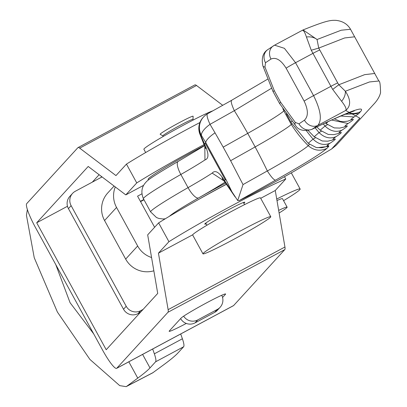 <?xml version="1.0" encoding="UTF-8"?>
<svg xmlns="http://www.w3.org/2000/svg" width="407" height="407" viewBox="0 0 407 407"><rect width="100%" height="100%" fill="white"/><g stroke="black" fill="none" stroke-linecap="round" stroke-linejoin="round"><path stroke-width="0.61" d="M243.808 203.225A22.817 1.236 151.3 0 0 244.785 202.213A22.817 1.236 151.3 0 0 227.315 210.388A22.817 1.236 151.3 0 0 204.757 224.13A22.817 1.236 151.3 0 0 206.135 223.85M204.095 144.566A80.525 4.355 151.3 0 0 136.752 182.916L125.799 194.892L88.212 166.463L36.701 222.777L106.207 349.73L157.718 293.416L147.68 234.859L158.633 222.883A80.525 4.355 -28.7 0 1 226.465 184.274M36.701 222.777L67.486 206.263M92.328 182.127L99.115 174.71M260.699 198.311L275.259 190.501L285.75 179.029A80.525 4.355 151.3 0 0 168.93 241.692L158.44 253.164L168.127 309.661A24.155 3.775 61.8 0 1 167.954 312.286L116.804 368.208A24.155 3.775 61.8 0 1 116.641 368.34A24.155 3.775 61.8 0 1 102.523 350L35.592 227.747A24.155 3.775 61.8 0 1 26.704 203.637L77.854 147.716A24.155 3.775 61.8 0 1 78.022 147.588A24.155 3.775 61.8 0 1 79.701 148.143L115.964 175.58L126.455 164.107A80.525 4.355 -28.7 0 1 199.923 122.527M275.259 190.501L284.941 246.998A24.155 3.775 61.8 0 1 284.773 249.623L233.623 305.55A24.155 3.775 61.8 0 1 233.46 305.677A24.155 3.775 61.8 0 1 233.257 305.743M186.294 323.438A25.499 1.379 -28.7 0 1 169.139 331.313A25.499 1.379 -28.7 0 1 169.312 330.972L181.049 318.142A25.499 1.379 -28.7 0 1 204.339 304.065A25.499 1.379 -28.7 0 1 225.61 293.986A25.499 1.379 -28.7 0 1 225.437 294.327L222.563 297.471M125.799 194.892L143.579 185.358M158.44 253.164L192.725 234.773M168.93 241.692L158.633 222.883M136.752 182.916L126.455 164.107M285.75 179.029L284.513 176.765M194.673 85.053A24.155 3.775 61.8 0 1 194.841 84.926A24.155 3.775 61.8 0 1 196.515 85.485L222.705 105.296M101.231 177.35A5.367 5.296 42.4 0 0 101.47 176.49M221.729 295.263A10.735 10.587 -137.6 0 1 220.156 307.239L217.46 310.185A10.735 10.587 -137.6 0 1 214.687 312.342L195.06 322.868A10.735 10.587 -137.6 0 1 180.632 318.595M140.4 312.347L138.014 313.624A10.735 10.587 -137.6 0 1 123.519 309.234L68.432 208.613A10.735 10.587 -137.6 0 1 69.851 196.352L72.548 193.406A10.735 10.587 -137.6 0 1 75.326 191.249L101.491 177.213A5.367 5.296 42.4 0 0 102.004 176.897M143.096 309.401L140.71 310.678A10.735 10.587 -137.6 0 1 126.216 306.288L71.128 205.667A10.735 10.587 -137.6 0 1 72.548 193.406M220.156 307.239A10.735 10.587 -137.6 0 1 217.384 309.396L197.756 319.922A10.735 10.587 -137.6 0 1 183.638 316.168M226.419 184.213A51.002 2.757 151.3 0 0 219.907 187.673A51.002 2.757 151.3 0 0 198.83 199.333M225.62 183.119A51.002 2.757 151.3 0 0 219.261 186.498A51.002 2.757 151.3 0 0 198.463 198A51.002 2.757 151.3 0 0 169.404 216.3M148.453 179.97L148.117 179.36A51.002 2.757 -28.7 0 1 198.54 148.647A51.002 2.757 -28.7 0 1 204.451 145.502M271.464 88.283L234.346 110.679A107.367 16.773 -118.2 0 1 247.726 133.369L223.194 147.151L230.616 160.709L255.148 146.927L247.726 133.369A53.683 2.905 151.3 0 0 283.842 110.872L284.106 110.582M230.616 160.709L243.025 184.585L237.703 200.549L224.572 180.581L225.427 182.86L222.741 179.319L221.805 176.658L224.572 180.581A53.683 2.905 -28.7 0 0 225.31 179.884L225.86 179.284L205.779 142.608L201.389 135.383L200.956 135.852L204.492 143.905A53.683 2.905 151.3 0 0 205.23 143.208L205.779 142.608A16.107 4.457 -30.8 0 1 215.038 132.83L223.194 147.151M306.43 37.017A10.735 7.412 -178.2 0 1 317.048 39.515L303.088 29.93C326.302 20.589 330.459 20.141 335.836 20.35C342.608 21.052 347.507 24.028 350.524 29.284L341.198 30.225L317.048 39.515L318.737 48.087L337.698 82.921L338.817 84.763L345.365 91.239C350.915 99.644 351.027 106.049 345.701 110.465L317.836 125.412A10.735 9.208 -123.9 0 1 304.456 120.177C308.43 116.28 308.323 109.921 304.136 101.099L286.116 68.183C280.988 59.997 275.946 56.949 270.991 59.051A10.735 9.208 -123.9 0 1 273.234 45.971A10.735 9.208 -123.9 0 1 274.074 45.477L274.562 45.172L284.407 48.321L295.548 62.709L313.568 95.62C320.782 110.2 322.207 120.131 317.836 125.412L312.352 129.095C349.847 110.999 365.924 105.164 360.587 111.584L358.679 113.665L354.075 116.972C350.59 119.383 350.091 120.182 352.584 119.363C354.309 119.027 352.813 120.416 348.087 123.519C344.597 125.931 344.103 126.73 346.591 125.911C348.321 125.58 346.82 126.964 342.099 130.067C338.609 132.478 338.11 133.277 340.603 132.458C342.333 132.127 340.832 133.511 336.106 136.615C332.621 139.026 332.122 139.825 334.615 139.006C336.345 138.675 334.844 140.059 330.118 143.162C326.633 145.579 326.134 146.372 328.627 145.553L328.734 146.403L326.953 148.352C321.016 153.597 303.887 164.194 275.554 180.153L238.965 200.702L249.913 195.37L279.517 179.487L294.032 171.322L331.624 148.972L359.834 118.132L345.701 110.465C346.764 109.157 345.401 106.095 341.61 101.277L332.707 89.423L330.916 86.315L311.258 50.239L306.43 37.017C304.701 31.751 303.2 29.589 301.938 30.53M231.71 191.31L225.86 179.284M204.823 146.515L204.96 159.946C208.369 158.832 208.852 155.031 206.41 148.545L204.96 146.881L200.127 134.737A16.107 6.792 156.8 0 1 200.127 134.732A16.107 6.792 156.8 0 0 200.956 135.852A16.107 15.817 -135.1 0 1 203.388 117.145M203.286 142.445L204.492 143.905L206.41 148.545M221.805 176.658C217.862 171.479 214.647 170.299 212.169 173.112L223.931 180.871M332.707 89.423L338.817 84.763L364.657 74.654L374.725 73.479L354.645 36.803L344.637 37.958L318.737 48.087L311.258 50.239M264.957 67.043L274.303 90.7L273.011 91.494L262.907 65.959A10.735 3.053 163.3 0 0 264.957 67.043L265.506 62.734A10.735 9.208 -123.9 0 1 267.75 49.654L274.562 45.172L303.088 29.93M274.303 90.7L280.652 102.289L295.268 122.405L298.972 123.86L304.456 120.177M291.931 121.164A53.683 2.905 151.3 0 0 291.046 122.385A53.683 2.905 151.3 0 0 291.051 122.395L308.191 143.305L313.054 139.118A107.367 66.092 -121.1 0 1 306.354 130.678M291.911 123.723L291.264 124.43A53.683 2.905 -28.7 0 1 255.148 146.927A107.367 16.773 -118.2 0 1 267.333 170.93L267.358 170.981C289.845 158.323 303.485 149.893 308.272 145.691L308.231 145.65A107.367 93.473 -124.2 0 1 291.264 124.43L283.842 110.872A107.367 93.473 -124.2 0 1 282.85 108.694M331.624 148.972L336.253 145.223L374.893 102.976C377.915 99.44 379.802 96.001 380.555 92.659C380.387 84.534 379.812 80.652 378.841 81.003L369.495 81.955L345.365 91.239A10.735 6.644 123.4 0 1 341.61 101.277M243.025 184.585L267.333 170.93M308.231 145.65L309.401 144.363M313.054 139.118L315.389 137.815M308.191 130.54L314.179 136.757L319.042 132.57A107.367 66.092 -121.1 0 1 315.125 127.773M319.042 132.57L321.377 131.268M316.88 126.913L320.167 130.209L325.035 126.022A107.367 66.092 -121.1 0 1 323.229 123.855M325.035 126.022L327.365 124.72M325.341 122.863L326.16 123.662L328.001 121.637M234.346 110.679L210.037 124.333L215.038 132.83M207.687 113.757A16.107 3.159 60.7 0 0 207.519 113.823A16.107 3.159 60.7 0 0 210.037 124.333A16.107 5.912 -31.8 0 0 201.389 135.383A16.107 15.883 -137.6 0 1 207.387 113.919M234.32 110.633C231.441 104.365 230.596 100.895 231.792 100.219L207.519 113.823A16.107 16.107 0 0 0 203.525 116.992L203.515 117.013M237.703 200.549L238.965 200.702M267.358 170.981C271.225 177.035 273.957 180.092 275.554 180.153M308.272 145.691C313.975 150.605 320.202 151.49 326.953 148.352M317.165 147.7L328.734 146.403M308.191 143.305L316.29 147.548L321.84 147.726L325.982 146.729L328.627 145.553M313.212 139.291C318.584 144.393 324.216 145.686 330.118 143.162M314.179 136.757L322.278 141L327.828 141.178L331.975 140.181L334.615 139.006M319.2 132.743C324.572 137.846 330.204 139.138 336.106 136.615M320.167 130.209L328.266 134.452L333.816 134.631L337.963 133.633L340.603 132.458M325.193 126.195C330.56 131.298 336.197 132.585 342.099 130.067M326.16 123.662L334.259 127.905L339.804 128.083L343.951 127.086L346.591 125.911M331.557 120.029L348.087 123.519M334.259 118.834L340.247 121.357L343.294 121.678L347.827 121.154L352.584 119.363M340.812 116.015L354.075 116.972M345.055 114.255L358.679 113.665M298.972 123.86A10.735 9.208 -123.9 0 0 312.352 129.095L311.803 129.411C332.321 119.404 329.319 121.001 343.732 114.799L354.283 110.908M311.808 129.406L311.808 129.406C303.831 131.598 298.367 130.23 295.416 125.305L295.416 125.305A10.735 4.121 -41.2 0 1 295.268 122.405M280.652 102.289L279.568 103.475L273.011 91.494M143.829 199.476L140.395 201.317M141.855 193.864L137.571 196.164L154.609 227.284M283.572 200.676A53.683 2.905 151.3 0 0 300.142 189.021A53.683 2.905 151.3 0 0 276.724 199.033M151.562 257.519A24.155 23.825 -137.6 0 1 137.652 246.001L116.544 207.443A24.155 23.825 -137.6 0 1 115.283 186.94M153.841 270.803A24.155 23.825 -137.6 0 1 125.671 259.096L104.563 220.538A24.155 23.825 -137.6 0 1 107.763 192.954L114.092 186.04M27.371 209.524L26.445 215.257L34.239 257.733L57.392 312.037L89.911 359.422L119.724 385.633L126.155 386.65L152.722 372.837L164.153 364.448A305.998 16.55 151.3 0 0 178.103 352.803L183.613 346.774A26.842 4.192 61.8 0 0 182.392 338.777A268.422 41.931 61.8 0 0 180.703 333.974M152.666 349.013A268.422 41.931 61.8 0 1 154.355 353.815A26.842 4.192 61.8 0 1 155.576 361.813L150 367.913A268.422 14.515 -28.7 0 1 137.764 378.128L126.669 386.329L153.236 372.517M93.702 333.882L70.06 302.676L55.759 264.575M126.155 386.65L126.669 386.329M270.772 216.707L260.475 197.899A38.655 2.091 151.3 0 0 242.45 205.698A38.655 2.091 151.3 0 0 208.353 224.389A38.655 2.091 151.3 0 0 192.669 235.022L202.966 253.831A38.655 2.091 151.3 0 0 220.996 246.032A38.655 2.091 151.3 0 0 255.092 227.34A38.655 2.091 151.3 0 0 270.772 216.707A38.655 2.091 151.3 0 0 252.747 224.506A38.655 2.091 151.3 0 0 218.651 243.198A38.655 2.091 151.3 0 0 202.966 253.831M192.994 119.373A17.18 0.931 151.3 0 0 192.989 119.343A17.18 0.931 151.3 0 0 184.976 122.812A17.18 0.931 151.3 0 0 169.821 131.12A17.18 0.931 151.3 0 0 162.851 135.846A17.18 0.931 151.3 0 0 162.871 135.867M193.33 119.968L192.989 119.343L193.122 116.254A18.788 1.018 151.3 0 0 184.585 119.892A18.788 1.018 151.3 0 0 167.776 129.095A18.788 1.018 151.3 0 0 160.175 134.29L162.856 135.857M279.116 212.998A33.552 1.816 151.3 0 0 287.118 207.153L282.489 198.692A33.552 1.816 151.3 0 0 281.385 198.789A33.552 1.816 151.3 0 0 276.984 200.549M287.118 207.153A33.552 1.816 151.3 0 0 286.014 207.255A33.552 1.816 151.3 0 0 278.668 210.373M145.67 152.533L143.89 149.283A40.262 2.177 -28.7 0 1 144.159 148.743A40.262 2.177 -28.7 0 1 175.91 129.273A40.262 2.177 -28.7 0 1 212.81 110.852M116.804 368.208L233.623 305.55M167.954 312.286L284.773 249.623M79.701 148.143L196.515 85.485M168.127 309.661L284.941 246.998M225.234 293.951L225.437 294.327M214.687 312.342L217.384 309.396M195.06 322.868L197.756 319.922M138.014 313.624L140.71 310.678M123.519 309.234L126.216 306.288M68.432 208.613L71.128 205.667M224.944 182.214A67.104 3.627 -28.7 0 1 198.463 198A13.421 4.151 -119.7 0 1 188.049 187.637A53.683 2.905 151.3 0 0 212.169 173.112M225.31 179.884L205.23 143.208M188.049 187.637L180.845 174.471A64.423 3.485 151.3 0 0 143.422 198.733L150.631 211.899A64.423 3.485 -28.7 0 1 188.049 187.637M204.96 159.946A53.683 2.905 -28.7 0 1 180.845 174.471A13.421 4.151 -119.7 0 1 178.169 161.421A13.421 4.151 -119.7 0 1 178.383 161.325M319.678 50.005A10.735 0.58 151.3 0 0 312.897 53.398L295.548 62.709A10.735 0.58 151.3 0 0 286.116 68.183M304.136 101.099A10.735 0.58 151.3 0 1 313.568 95.62L330.916 86.315A10.735 0.58 -28.7 0 1 337.698 82.921M270.991 59.051L265.506 62.734M348.616 112.831A16.107 15.883 42.4 0 0 360.587 111.584M116.544 207.443L104.563 220.538M137.652 246.001L125.671 259.096M128.826 361.803L137.764 378.128M142.603 354.411L150 367.913M155.576 361.813L183.613 346.774M140.563 201.633L144.002 199.786M154.355 353.815L182.392 338.777M78.022 147.588L194.841 84.926M116.641 368.34L233.46 305.677M291.046 122.385L286.365 113.838M350.524 29.284L354.645 36.803M374.725 73.479L378.841 81.003M267.536 79.223L231.639 100.275M204.523 145.701L178.169 161.421C145.767 180.265 147.069 181.079 144.851 183.471C141.483 187.846 141.005 192.933 143.422 198.733M150.631 211.899L156.476 217.526L158.791 218.437L162.998 218.991L165.288 218.783M205.454 147.731L205.443 148.489L204.96 146.881M235.185 197.013L225.427 182.86M222.741 179.319L222.39 178.785M203.358 117.175A16.107 16.107 0 0 0 200.112 134.702M267.75 49.654C262.902 52.727 261.289 58.165 262.907 65.959M295.416 125.305L279.573 103.48M291.326 172.909L300.142 189.021M243.406 202.493L244.576 204.624M162.851 135.846L163.192 136.467M205.733 223.117L206.904 225.249"/></g></svg>
